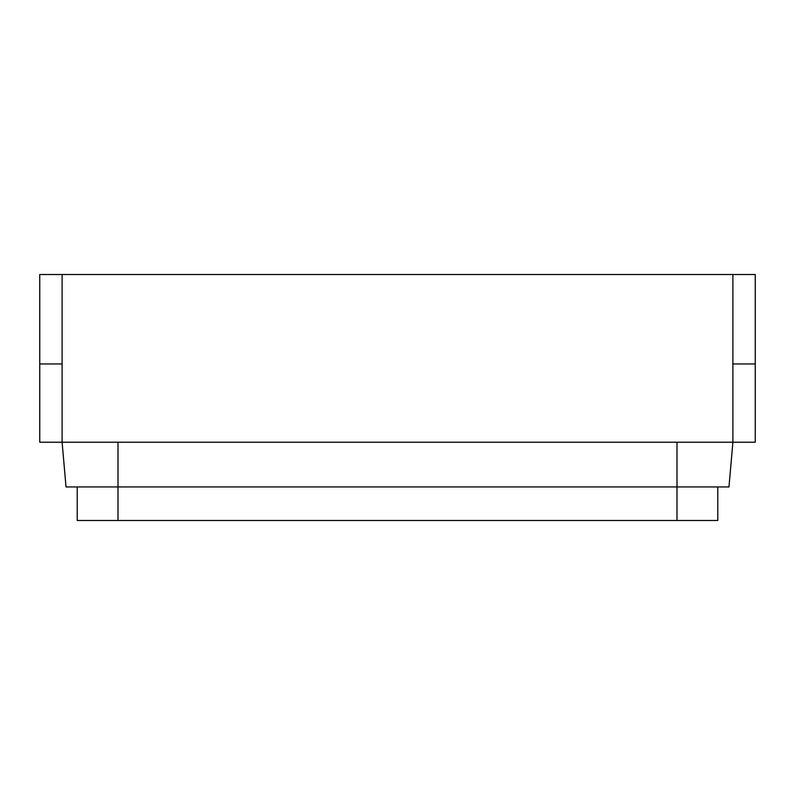 <?xml version="1.0" encoding="UTF-8"?>
<svg xmlns="http://www.w3.org/2000/svg" width="795" height="795" viewBox="0 0 795 795"><rect width="100%" height="100%" fill="white"/><g stroke="black" fill="none" stroke-linecap="round" stroke-linejoin="round"><path stroke-width="1.19" d="M77.204 486.938L77.204 520.477L118.008 520.477L118.008 486.938L728.975 486.938L732.891 442.219L732.891 363.961L755.25 363.961L755.25 274.523L755.25 442.219L62.109 442.219L62.109 274.523L755.25 274.523M732.891 363.961L732.891 274.523L732.891 363.961L755.25 363.961L755.25 408.68M118.008 442.219L118.008 486.938L66.025 486.938L62.109 442.219L39.75 442.219L39.75 363.961L62.109 363.961L62.109 274.523L39.75 274.523L39.75 363.961L39.75 274.523M39.75 363.961L62.109 363.961M118.008 520.477L717.796 520.477L717.796 486.938M676.992 520.477L676.992 442.219"/></g></svg>
